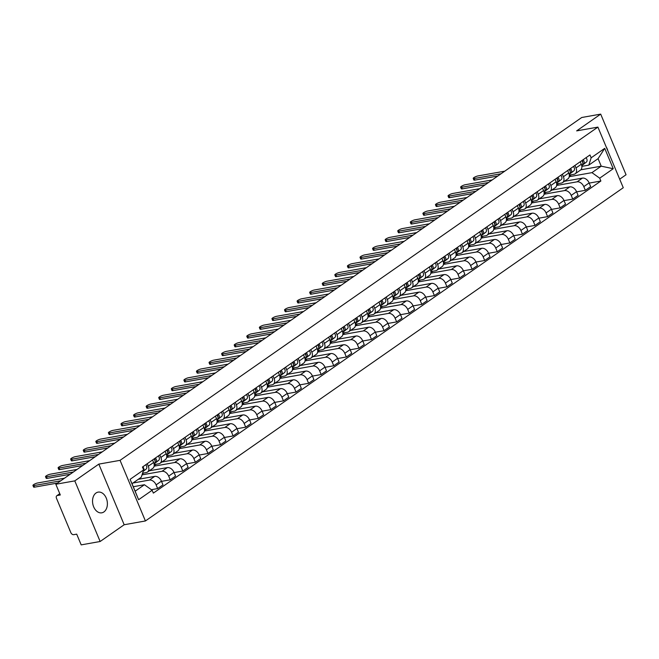 <?xml version="1.0" encoding="UTF-8"?>
<svg xmlns="http://www.w3.org/2000/svg" width="659" height="659" viewBox="0 0 659 659"><rect width="100%" height="100%" fill="white"/><g stroke="black" fill="none" stroke-linecap="round" stroke-linejoin="round"><path stroke-width="0.99" d="M96.008 493.014A10.511 7.315 79.9 0 0 93.141 505.346A10.511 7.315 79.9 0 0 101.807 512.817A10.511 7.315 79.9 0 0 103.916 511.928A10.511 7.315 79.9 0 0 106.791 499.604A10.511 7.315 79.9 0 0 98.125 492.125A10.511 7.315 79.9 0 0 96.008 493.014M619.691 179.182L626.05 174.75L600.695 114.122L581.732 117.5L55.826 484.25L74.788 480.881L100.143 541.5L124.172 524.745L145.417 520.964L623.266 187.724L597.902 127.105L120.062 460.344L98.817 464.117L74.788 480.881M100.143 541.5L81.189 544.878L76.699 534.144L73.742 534.671A2.694 1.845 -124.9 0 1 70.826 532.587L56.476 498.27A2.694 1.845 -124.9 0 1 56.839 495.725L59.771 493.673M600.695 114.122L576.658 130.886L597.902 127.105M59.821 493.797L57.366 495.51L60.315 494.983L55.826 484.25M57.366 495.51A2.694 1.845 -124.9 0 0 56.839 495.725M132.986 483.006L149.395 480.081A6.195 4.234 55.1 0 1 156.109 484.884L157.658 488.583L162.979 484.867L161.43 481.169A6.195 4.234 -124.9 0 0 154.717 476.375L138.308 479.291M147.459 472.075L152.781 468.36A6.195 4.234 -124.9 0 0 153.621 462.494L148.3 466.21A6.195 4.234 55.1 0 1 147.459 472.075A6.195 4.234 55.1 0 1 146.249 472.569L142.566 473.22M148.3 466.21L147.245 463.697M151.364 489.695L157.658 488.583M153.621 462.494L152.567 459.99M142.039 474.859L161.974 471.309A6.195 4.234 55.1 0 1 168.688 476.111L170.236 479.81L175.558 476.095L174.009 472.396A6.195 4.234 -124.9 0 0 167.295 467.602L149.28 470.806M159.824 454.924L160.878 457.437A6.195 4.234 55.1 0 1 160.038 463.302A6.195 4.234 55.1 0 1 158.827 463.796L154.173 464.62M161.513 481.358L170.236 479.81M160.038 463.302L165.36 459.587A6.195 4.234 -124.9 0 0 166.2 453.721L165.145 451.217M154.115 466.177L174.553 462.536A6.195 4.234 55.1 0 1 181.266 467.338L182.815 471.037L188.136 467.322L186.588 463.623A6.195 4.234 -124.9 0 0 179.874 458.829L161.859 462.033M172.403 446.151L173.457 448.664A6.195 4.234 55.1 0 1 172.617 454.529A6.195 4.234 55.1 0 1 171.406 455.023L166.752 455.847M174.091 472.585L182.815 471.037M172.617 454.529L177.938 450.814A6.195 4.234 -124.9 0 0 178.778 444.957L177.724 442.444M166.694 457.404L187.131 453.763A6.195 4.234 55.1 0 1 193.845 458.565L195.393 462.264L200.715 458.549L199.166 454.85A6.195 4.234 -124.9 0 0 192.453 450.056L174.437 453.26M184.981 437.378L186.036 439.891A6.195 4.234 55.1 0 1 185.195 445.756A6.195 4.234 55.1 0 1 183.985 446.25L179.33 447.074M186.67 463.812L195.393 462.264M185.195 445.756L190.517 442.041A6.195 4.234 -124.9 0 0 191.357 436.184L190.303 433.671M179.273 448.631L199.71 444.99A6.195 4.234 55.1 0 1 206.424 449.792L207.972 453.491L213.294 449.776L211.745 446.077A6.195 4.234 -124.9 0 0 205.031 441.283L187.016 444.487M197.56 428.605L198.614 431.118A6.195 4.234 55.1 0 1 197.774 436.983A6.195 4.234 55.1 0 1 196.563 437.477L191.909 438.301M199.249 455.039L207.972 453.491M197.774 436.983L203.096 433.268A6.195 4.234 -124.9 0 0 203.936 427.411L202.89 424.898M191.851 439.858L212.289 436.225A6.195 4.234 55.1 0 1 219.002 441.019L220.551 444.718L225.872 441.003L224.324 437.304A6.195 4.234 -124.9 0 0 217.61 432.51L199.595 435.714M210.147 419.841L211.193 422.345A6.195 4.234 55.1 0 1 210.353 428.21A6.195 4.234 55.1 0 1 209.142 428.704L204.488 429.536M211.827 446.267L220.551 444.718M210.353 428.21L215.674 424.495A6.195 4.234 -124.9 0 0 216.514 418.638L215.468 416.126M204.43 431.085L224.867 427.452A6.195 4.234 55.1 0 1 231.581 432.246L233.129 435.945L238.451 432.23L236.902 428.531A6.195 4.234 -124.9 0 0 230.189 423.737L212.173 426.941M222.726 411.068L223.772 413.572A6.195 4.234 55.1 0 1 222.931 419.437A6.195 4.234 55.1 0 1 221.721 419.931L217.066 420.763M224.406 437.494L233.129 435.945M222.931 419.437L228.253 415.73A6.195 4.234 -124.9 0 0 229.093 409.865L228.047 407.353M217.009 422.312L237.446 418.679A6.195 4.234 55.1 0 1 244.159 423.473L245.708 427.172L251.03 423.457L249.481 419.767A6.195 4.234 -124.9 0 0 242.767 414.964L224.752 418.168M235.304 402.295L236.35 404.799A6.195 4.234 55.1 0 1 235.51 410.664A6.195 4.234 55.1 0 1 234.299 411.158L229.645 411.99M236.985 428.721L245.708 427.172M235.51 410.664L240.84 406.957A6.195 4.234 -124.9 0 0 241.672 401.092L240.626 398.58M229.587 413.539L250.025 409.906A6.195 4.234 55.1 0 1 256.738 414.7L258.287 418.399L263.608 414.692L262.06 410.994A6.195 4.234 -124.9 0 0 255.346 406.191L237.331 409.396M247.883 393.522L248.929 396.026A6.195 4.234 55.1 0 1 248.097 401.891A6.195 4.234 55.1 0 1 246.878 402.385L242.224 403.217M249.563 419.956L258.287 418.399M248.097 401.891L253.418 398.184A6.195 4.234 -124.9 0 0 254.25 392.319L253.204 389.807M242.166 404.766L262.603 401.133A6.195 4.234 55.1 0 1 269.317 405.928L270.865 409.626L276.187 405.919L274.638 402.221A6.195 4.234 -124.9 0 0 267.925 397.418L249.909 400.623M260.462 384.749L261.508 387.261A6.195 4.234 55.1 0 1 260.676 393.118A6.195 4.234 55.1 0 1 259.457 393.612L254.802 394.444M262.142 411.183L270.865 409.626M260.676 393.118L265.997 389.411A6.195 4.234 -124.9 0 0 266.829 383.546L265.783 381.034M254.745 395.993L275.182 392.36A6.195 4.234 55.1 0 1 281.895 397.155L283.444 400.853L288.766 397.146L287.225 393.448A6.195 4.234 -124.9 0 0 280.503 388.645L262.488 391.858M273.04 375.976L274.086 378.488A6.195 4.234 55.1 0 1 273.254 384.345A6.195 4.234 55.1 0 1 272.043 384.84L267.381 385.672M274.721 402.41L283.444 400.853M273.254 384.345L278.576 380.638A6.195 4.234 -124.9 0 0 279.408 374.773L278.362 372.261M267.323 387.22L287.761 383.587A6.195 4.234 55.1 0 1 294.482 388.382L296.023 392.08L301.344 388.373L299.804 384.675A6.195 4.234 -124.9 0 0 293.082 379.872L275.067 383.085M285.619 367.203L286.665 369.715A6.195 4.234 55.1 0 1 285.833 375.572A6.195 4.234 55.1 0 1 284.622 376.067L279.96 376.899M287.299 393.637L296.023 392.08M285.833 375.572L291.154 371.865A6.195 4.234 -124.9 0 0 291.986 366L290.94 363.488M279.902 378.455L300.339 374.814A6.195 4.234 55.1 0 1 307.061 379.609L308.601 383.307L313.923 379.6L312.382 375.902A6.195 4.234 -124.9 0 0 305.661 371.099L287.645 374.312M298.197 358.43L299.244 360.943A6.195 4.234 55.1 0 1 298.412 366.799A6.195 4.234 55.1 0 1 297.201 367.294L292.547 368.126M299.878 384.864L308.601 383.307M298.412 366.799L303.733 363.093A6.195 4.234 -124.9 0 0 304.565 357.227L303.519 354.715M292.481 369.683L312.918 366.042A6.195 4.234 55.1 0 1 319.64 370.836L321.18 374.534L326.502 370.828L324.961 367.129A6.195 4.234 -124.9 0 0 318.239 362.335L300.224 365.539M310.776 349.657L311.822 352.17A6.195 4.234 55.1 0 1 310.99 358.035A6.195 4.234 55.1 0 1 309.779 358.529L305.125 359.353M312.457 376.091L321.18 374.534M310.99 358.035L316.312 354.32A6.195 4.234 -124.9 0 0 317.152 348.454L316.098 345.95M305.059 360.91L325.497 357.269A6.195 4.234 55.1 0 1 332.218 362.071L333.759 365.761L339.088 362.055L337.54 358.356A6.195 4.234 -124.9 0 0 330.826 353.562L312.803 356.766M323.355 340.884L324.409 343.397A6.195 4.234 55.1 0 1 323.569 349.262A6.195 4.234 55.1 0 1 322.358 349.756L317.704 350.58M325.035 367.318L333.759 365.761M323.569 349.262L328.89 345.547A6.195 4.234 -124.9 0 0 329.731 339.682L328.676 337.177M317.638 352.137L338.083 348.496A6.195 4.234 55.1 0 1 344.797 353.298L346.346 356.997L351.667 353.282L350.118 349.583A6.195 4.234 -124.9 0 0 343.405 344.789L325.381 347.993M335.933 332.111L336.988 334.624A6.195 4.234 55.1 0 1 336.148 340.489A6.195 4.234 55.1 0 1 334.937 340.983L330.283 341.807M337.614 358.545L346.346 356.997M336.148 340.489L341.469 336.774A6.195 4.234 -124.9 0 0 342.309 330.909L341.255 328.404M330.217 343.364L350.662 339.723A6.195 4.234 55.1 0 1 357.376 344.525L358.924 348.224L364.246 344.509L362.697 340.81A6.195 4.234 -124.9 0 0 355.984 336.016L337.96 339.22M348.512 323.338L349.567 325.851A6.195 4.234 55.1 0 1 348.726 331.716A6.195 4.234 55.1 0 1 347.515 332.21L342.861 333.034M350.193 349.772L358.924 348.224M348.726 331.716L354.048 328.001A6.195 4.234 -124.9 0 0 354.888 322.136L353.834 319.631M342.795 334.591L363.241 330.95A6.195 4.234 55.1 0 1 369.954 335.752L371.503 339.451L376.824 335.736L375.276 332.037A6.195 4.234 -124.9 0 0 368.562 327.243L350.539 330.447M361.091 314.565L362.145 317.078A6.195 4.234 55.1 0 1 361.305 322.943A6.195 4.234 55.1 0 1 360.094 323.437L355.44 324.261M362.771 341L371.503 339.451M361.305 322.943L366.626 319.228A6.195 4.234 -124.9 0 0 367.467 313.371L366.412 310.859M355.382 325.818L375.819 322.177A6.195 4.234 55.1 0 1 382.533 326.979L384.082 330.678L389.403 326.963L387.854 323.264A6.195 4.234 -124.9 0 0 381.141 318.47L363.125 321.674M373.669 305.792L374.724 308.305A6.195 4.234 55.1 0 1 373.884 314.17A6.195 4.234 55.1 0 1 372.673 314.664L368.019 315.488M375.358 332.227L384.082 330.678M373.884 314.17L379.205 310.455A6.195 4.234 -124.9 0 0 380.045 304.598L378.991 302.086M367.961 317.045L388.398 313.404A6.195 4.234 55.1 0 1 395.112 318.206L396.66 321.905L401.982 318.19L400.433 314.491A6.195 4.234 -124.9 0 0 393.72 309.697L375.704 312.901M386.248 297.02L387.303 299.532A6.195 4.234 55.1 0 1 386.462 305.397A6.195 4.234 55.1 0 1 385.251 305.891L380.597 306.715M387.937 323.454L396.66 321.905M386.462 305.397L391.784 301.682A6.195 4.234 -124.9 0 0 392.624 295.825L391.57 293.313M380.54 308.272L400.977 304.639A6.195 4.234 55.1 0 1 407.69 309.433L409.239 313.132L414.56 309.417L413.012 305.718A6.195 4.234 -124.9 0 0 406.298 300.924L388.283 304.128M398.827 288.255L399.881 290.759A6.195 4.234 55.1 0 1 399.041 296.624A6.195 4.234 55.1 0 1 397.83 297.118L393.176 297.95M400.515 314.681L409.239 313.132M399.041 296.624L404.362 292.909A6.195 4.234 -124.9 0 0 405.203 287.052L404.148 284.54M393.118 299.499L413.555 295.866A6.195 4.234 55.1 0 1 420.269 300.661L421.818 304.359L427.139 300.644L425.59 296.945A6.195 4.234 -124.9 0 0 418.877 292.151L400.861 295.356M411.405 279.482L412.46 281.986A6.195 4.234 55.1 0 1 411.62 287.851A6.195 4.234 55.1 0 1 410.409 288.345L405.755 289.177M413.094 305.908L421.818 304.359M411.62 287.851L416.941 284.144A6.195 4.234 -124.9 0 0 417.781 278.279L416.735 275.767M405.697 290.726L426.134 287.093A6.195 4.234 55.1 0 1 432.848 291.888L434.396 295.586L439.718 291.871L438.169 288.181A6.195 4.234 -124.9 0 0 431.456 283.378L413.44 286.583M423.992 270.709L425.039 273.213A6.195 4.234 55.1 0 1 424.198 279.078A6.195 4.234 55.1 0 1 422.987 279.573L418.333 280.404M425.673 297.135L434.396 295.586M424.198 279.078L429.52 275.371A6.195 4.234 -124.9 0 0 430.36 269.506L429.314 266.994M418.276 281.953L438.713 278.32A6.195 4.234 55.1 0 1 445.426 283.115L446.975 286.813L452.296 283.106L450.748 279.408A6.195 4.234 -124.9 0 0 444.034 274.605L426.019 277.81M436.571 261.936L437.617 264.44A6.195 4.234 55.1 0 1 436.777 270.305A6.195 4.234 55.1 0 1 435.566 270.8L430.912 271.632M438.251 288.37L446.975 286.813M436.777 270.305L442.098 266.598A6.195 4.234 -124.9 0 0 442.939 260.733L441.892 258.221M430.854 273.18L451.291 269.547A6.195 4.234 55.1 0 1 458.005 274.342L459.554 278.04L464.875 274.333L463.326 270.635A6.195 4.234 -124.9 0 0 456.613 265.832L438.597 269.037M449.15 253.163L450.196 255.676A6.195 4.234 55.1 0 1 449.356 261.532A6.195 4.234 55.1 0 1 448.145 262.027L443.491 262.859M450.83 279.597L459.554 278.04M449.356 261.532L454.685 257.826A6.195 4.234 -124.9 0 0 455.517 251.96L454.471 249.448M443.433 264.407L463.87 260.775A6.195 4.234 55.1 0 1 470.584 265.569L472.132 269.267L477.454 265.561L475.905 261.862A6.195 4.234 -124.9 0 0 469.192 257.059L451.176 260.272M461.728 244.39L462.775 246.903A6.195 4.234 55.1 0 1 461.943 252.759A6.195 4.234 55.1 0 1 460.723 253.254L456.069 254.086M463.409 270.824L472.132 269.267M461.943 252.759L467.264 249.053A6.195 4.234 -124.9 0 0 468.096 243.187L467.05 240.675M456.012 255.634L476.449 252.002A6.195 4.234 55.1 0 1 483.162 256.796L484.711 260.494L490.032 256.788L488.484 253.089A6.195 4.234 -124.9 0 0 481.77 248.286L463.755 251.499M474.307 235.617L475.353 238.13A6.195 4.234 55.1 0 1 474.521 243.987A6.195 4.234 55.1 0 1 473.302 244.481L468.648 245.313M475.987 262.051L484.711 260.494M474.521 243.987L479.843 240.28A6.195 4.234 -124.9 0 0 480.675 234.415L479.628 231.902M468.59 246.87L489.027 243.229A6.195 4.234 55.1 0 1 495.741 248.023L497.29 251.722L502.611 248.015L501.071 244.316A6.195 4.234 -124.9 0 0 494.349 239.514L476.333 242.726M486.886 226.844L487.932 229.357A6.195 4.234 55.1 0 1 487.1 235.214A6.195 4.234 55.1 0 1 485.889 235.708L481.227 236.54M488.566 253.278L497.29 251.722M487.1 235.214L492.421 231.507A6.195 4.234 -124.9 0 0 493.253 225.642L492.207 223.129M481.169 238.097L501.606 234.456A6.195 4.234 55.1 0 1 508.328 239.25L509.868 242.949L515.19 239.242L513.649 235.543A6.195 4.234 -124.9 0 0 506.928 230.749L488.912 233.953M499.464 218.071L500.511 220.584A6.195 4.234 55.1 0 1 499.679 226.449A6.195 4.234 55.1 0 1 498.468 226.943L493.805 227.767M501.145 244.505L509.868 242.949M499.679 226.449L505 222.734A6.195 4.234 -124.9 0 0 505.832 216.869L504.786 214.364M493.748 229.324L514.185 225.683A6.195 4.234 55.1 0 1 520.907 230.485L522.447 234.176L527.768 230.469L526.228 226.77A6.195 4.234 -124.9 0 0 519.506 221.976L501.491 225.18M512.043 209.298L513.089 211.811A6.195 4.234 55.1 0 1 512.257 217.676A6.195 4.234 55.1 0 1 511.046 218.17L506.392 218.994M513.723 235.733L522.447 234.176M512.257 217.676L517.579 213.961A6.195 4.234 -124.9 0 0 518.411 208.096L517.364 205.592M506.326 220.551L526.763 216.91A6.195 4.234 55.1 0 1 533.485 221.712L535.026 225.411L540.347 221.696L538.807 217.997A6.195 4.234 -124.9 0 0 532.085 213.203L514.069 216.407M524.622 200.525L525.668 203.038A6.195 4.234 55.1 0 1 524.836 208.903A6.195 4.234 55.1 0 1 523.625 209.397L518.971 210.221M526.302 226.96L535.026 225.411M524.836 208.903L530.157 205.188A6.195 4.234 -124.9 0 0 530.997 199.323L529.943 196.819M518.905 211.778L539.342 208.137A6.195 4.234 55.1 0 1 546.064 212.939L547.604 216.638L552.934 212.923L551.385 209.224A6.195 4.234 -124.9 0 0 544.672 204.43L526.648 207.634M537.2 191.753L538.255 194.265A6.195 4.234 55.1 0 1 537.414 200.13A6.195 4.234 55.1 0 1 536.204 200.624L531.549 201.448M538.881 218.187L547.604 216.638M537.414 200.13L542.736 196.415A6.195 4.234 -124.9 0 0 543.576 190.55L542.522 188.046M531.484 203.005L551.929 199.364A6.195 4.234 55.1 0 1 558.643 204.166L560.191 207.865L565.513 204.15L563.964 200.451A6.195 4.234 -124.9 0 0 557.25 195.657L539.227 198.861M549.779 182.98L550.833 185.492A6.195 4.234 55.1 0 1 549.993 191.357A6.195 4.234 55.1 0 1 548.782 191.851L544.128 192.675M551.459 209.414L560.191 207.865M549.993 191.357L555.315 187.642A6.195 4.234 -124.9 0 0 556.155 181.785L555.1 179.273M544.062 194.232L564.508 190.591A6.195 4.234 55.1 0 1 571.221 195.393L572.77 199.092L578.091 195.377L576.543 191.678A6.195 4.234 -124.9 0 0 569.829 186.884L551.805 190.089M562.358 174.207L563.412 176.719A6.195 4.234 55.1 0 1 562.572 182.584A6.195 4.234 55.1 0 1 561.361 183.078L556.707 183.902M564.038 200.641L572.77 199.092M562.572 182.584L567.893 178.869A6.195 4.234 -124.9 0 0 568.733 173.012L567.679 170.5M556.641 185.459L577.086 181.826A6.195 4.234 55.1 0 1 583.8 186.621L585.349 190.319L590.67 186.604L589.121 182.905A6.195 4.234 -124.9 0 0 582.408 178.111L564.384 181.316M574.936 165.434L575.991 167.946A6.195 4.234 55.1 0 1 575.15 173.811A6.195 4.234 55.1 0 1 573.94 174.305L569.285 175.137M576.617 191.868L585.349 190.319M575.15 173.811L580.472 170.096A6.195 4.234 -124.9 0 0 581.312 164.239L580.258 161.727M556.715 184.998L558.807 183.531M544.128 193.771L546.229 192.304M531.549 202.535L533.65 201.077M518.971 211.308L521.071 209.85M506.392 220.081L508.493 218.623M493.813 228.854L495.914 227.396M481.235 237.627L483.335 236.169M468.656 246.4L470.757 244.942M456.077 255.173L458.178 253.707M443.499 263.946L445.599 262.48M430.92 272.719L433.021 271.253M418.341 281.492L420.442 280.026M405.763 290.265L407.863 288.799M393.184 299.038L395.276 297.571M380.605 307.811L382.698 306.344M368.027 316.584L370.119 315.117M355.448 325.357L357.54 323.89M342.869 334.121L344.962 332.663M330.283 342.894L332.383 341.436M317.704 351.667L319.804 350.209M305.125 360.44L307.226 358.982M292.547 369.213L294.647 367.755M279.968 377.986L282.068 376.52M267.389 386.759L269.49 385.293M254.811 395.532L256.911 394.066M242.232 404.305L244.332 402.838M229.653 413.078L231.754 411.611M217.075 421.851L219.175 420.384M204.496 430.624L206.596 429.157M191.917 439.396L194.018 437.93M179.339 448.169L181.431 446.703M166.76 456.942L168.852 455.476M154.181 465.707L156.274 464.249M142.319 473.978L143.695 473.022M144.42 484.736L152.155 490.263L138.612 499.711L130.095 479.34L143.637 469.892L141.273 477.223L132.006 483.69L135.153 491.202L144.42 484.736L133.275 486.721M580.834 169.808L601.222 166.175L598.075 158.662L588.808 165.129L591.164 157.798L589.97 154.956L142.443 467.05L143.637 469.892M591.164 157.798L604.715 148.357L613.232 168.72L599.69 178.169L591.947 172.642L601.222 166.175L613.232 168.72M152.155 490.263L153.349 493.113L600.876 181.019L599.69 178.169M145.417 520.964L120.062 460.344M124.172 524.745L98.817 464.117M607.87 150.927A10.511 7.315 79.9 0 0 606.156 146.817M569.228 176.686L591.947 172.642M569.294 176.225L571.386 174.759M588.808 165.129L581.864 166.365M589.204 183.095L600.876 181.019M138.612 499.711L135.153 491.202M130.095 479.34L132.006 483.69M598.075 158.662L604.715 148.357M143.151 471.399L146.117 469.101A3.369 2.306 -124.9 0 0 145.754 464.735M146.117 469.101L143.25 471.094A3.369 2.306 -124.9 0 0 142.855 466.761M57.539 483.055L34.614 487.133A3.097 0.684 157.3 0 1 33.609 487.042L32.95 485.461A3.097 0.684 -22.7 0 0 33.955 485.559L60.801 480.782M64.508 478.195L37.662 482.973A3.097 0.684 -22.7 0 0 34.482 484.134A3.097 0.684 -22.7 0 0 32.95 485.461M154.98 460.657A1.615 1.104 -124.9 0 0 154.437 458.689M154.025 463.722L155.788 462.354A3.369 2.306 -124.9 0 0 155.433 457.989M154.066 463.92L158.695 460.328A3.369 2.306 -124.9 0 0 158.341 455.962M70.118 474.282L47.193 478.368A3.097 0.684 157.3 0 1 46.188 478.269L45.529 476.688A3.097 0.684 -22.7 0 0 46.534 476.786L73.38 472.009M154 463.639L154.42 463.31A3.369 2.306 -124.9 0 0 154.066 458.944M77.095 469.422L50.241 474.2A3.097 0.684 -22.7 0 0 47.061 475.37A3.097 0.684 -22.7 0 0 45.529 476.688M167.559 451.885A1.615 1.104 -124.9 0 0 167.015 449.916M166.603 454.949L168.366 453.581A3.369 2.306 -124.9 0 0 168.012 449.216M166.645 455.147L171.274 451.555A3.369 2.306 -124.9 0 0 170.92 447.189M82.704 465.509L59.771 469.595A3.097 0.684 157.3 0 1 58.766 469.496L58.107 467.915A3.097 0.684 -22.7 0 0 59.112 468.014L85.958 463.236M166.579 454.867L166.999 454.537A3.369 2.306 -124.9 0 0 166.645 450.171M89.673 460.649L62.819 465.427A3.097 0.684 -22.7 0 0 59.64 466.597A3.097 0.684 -22.7 0 0 58.107 467.915M180.138 443.12A1.615 1.104 -124.9 0 0 179.594 441.143M179.182 446.184L180.945 444.809A3.369 2.306 -124.9 0 0 180.591 440.443M179.223 446.374L183.853 442.782A3.369 2.306 -124.9 0 0 183.499 438.416M95.283 456.736L72.35 460.822A3.097 0.684 157.3 0 1 71.345 460.723L70.686 459.142A3.097 0.684 -22.7 0 0 71.691 459.241L98.537 454.463M179.157 446.094L179.577 445.764A3.369 2.306 -124.9 0 0 179.223 441.398M102.252 451.876L75.398 456.654A3.097 0.684 -22.7 0 0 72.218 457.824A3.097 0.684 -22.7 0 0 70.686 459.142M192.716 434.347A1.615 1.104 -124.9 0 0 192.173 432.37M191.761 437.411L193.524 436.036A3.369 2.306 -124.9 0 0 193.169 431.67M191.802 437.601L196.431 434.009A3.369 2.306 -124.9 0 0 196.077 429.643M107.862 447.963L84.929 452.049A3.097 0.684 157.3 0 1 83.924 451.95L83.265 450.377A3.097 0.684 -22.7 0 0 84.27 450.468L111.116 445.69M191.736 437.321L192.156 436.991A3.369 2.306 -124.9 0 0 191.802 432.625M114.831 443.103L87.977 447.881A3.097 0.684 -22.7 0 0 84.797 449.051A3.097 0.684 -22.7 0 0 83.265 450.377M205.295 425.574A1.615 1.104 -124.9 0 0 204.751 423.597M204.339 428.638L206.102 427.263A3.369 2.306 -124.9 0 0 205.748 422.897M204.381 428.828L209.01 425.236A3.369 2.306 -124.9 0 0 208.656 420.879M120.44 439.191L97.507 443.276A3.097 0.684 157.3 0 1 96.502 443.178L95.843 441.604A3.097 0.684 -22.7 0 0 96.848 441.695L123.694 436.917M204.315 428.548L204.735 428.218A3.369 2.306 -124.9 0 0 204.381 423.852M127.409 434.33L100.555 439.108A3.097 0.684 -22.7 0 0 97.375 440.278A3.097 0.684 -22.7 0 0 95.843 441.604M217.874 416.801A1.615 1.104 -124.9 0 0 217.33 414.824M216.918 419.865L218.689 418.49A3.369 2.306 -124.9 0 0 218.327 414.124M216.959 420.055L221.589 416.472A3.369 2.306 -124.9 0 0 221.235 412.106M133.019 430.426L110.086 434.503A3.097 0.684 157.3 0 1 109.081 434.405L108.422 432.831A3.097 0.684 -22.7 0 0 109.427 432.93L136.281 428.152M216.893 419.775L217.313 419.445A3.369 2.306 -124.9 0 0 216.959 415.079M139.988 425.566L113.142 430.343A3.097 0.684 -22.7 0 0 109.954 431.505A3.097 0.684 -22.7 0 0 108.422 432.831M230.461 408.028A1.615 1.104 -124.9 0 0 229.909 406.051M229.497 411.092L231.268 409.717A3.369 2.306 -124.9 0 0 230.905 405.351M229.538 411.282L234.167 407.699A3.369 2.306 -124.9 0 0 233.813 403.333M145.598 421.653L122.665 425.73A3.097 0.684 157.3 0 1 121.66 425.632L121.001 424.058A3.097 0.684 -22.7 0 0 122.006 424.157L148.86 419.379M229.472 411.002L229.892 410.672A3.369 2.306 -124.9 0 0 229.538 406.306M152.567 416.793L125.721 421.571A3.097 0.684 -22.7 0 0 122.533 422.732A3.097 0.684 -22.7 0 0 121.001 424.058M243.039 399.255A1.615 1.104 -124.9 0 0 242.487 397.278M242.075 402.319L243.846 400.944A3.369 2.306 -124.9 0 0 243.492 396.586M242.117 402.509L246.746 398.926A3.369 2.306 -124.9 0 0 246.392 394.56M158.176 412.88L135.243 416.958A3.097 0.684 157.3 0 1 134.247 416.859L133.579 415.285A3.097 0.684 -22.7 0 0 134.584 415.384L161.439 410.606M242.051 402.229L242.471 401.899A3.369 2.306 -124.9 0 0 242.117 397.542M165.145 408.02L138.299 412.798A3.097 0.684 -22.7 0 0 135.12 413.959A3.097 0.684 -22.7 0 0 133.579 415.285M255.618 390.482A1.615 1.104 -124.9 0 0 255.066 388.505M254.654 393.547L256.425 392.171A3.369 2.306 -124.9 0 0 256.071 387.813M254.695 393.736L259.325 390.153A3.369 2.306 -124.9 0 0 258.971 385.787M170.755 404.107L147.822 408.185A3.097 0.684 157.3 0 1 146.825 408.086L146.166 406.512A3.097 0.684 -22.7 0 0 147.163 406.611L174.017 401.833M254.629 393.456L255.049 393.135A3.369 2.306 -124.9 0 0 254.695 388.769M177.724 399.247L150.878 404.025A3.097 0.684 -22.7 0 0 147.698 405.186A3.097 0.684 -22.7 0 0 146.166 406.512M268.197 381.709A1.615 1.104 -124.9 0 0 267.645 379.732M267.233 384.774L269.004 383.406A3.369 2.306 -124.9 0 0 268.65 379.04M267.274 384.963L271.903 381.38A3.369 2.306 -124.9 0 0 271.549 377.014M183.334 395.334L160.409 399.412A3.097 0.684 157.3 0 1 159.404 399.313L158.745 397.739A3.097 0.684 -22.7 0 0 159.742 397.838L186.596 393.061M267.208 384.683L267.628 384.362A3.369 2.306 -124.9 0 0 267.274 379.996M190.303 390.474L163.457 395.252A3.097 0.684 -22.7 0 0 160.277 396.413A3.097 0.684 -22.7 0 0 158.745 397.739M280.775 372.936A1.615 1.104 -124.9 0 0 280.232 370.959M279.811 376.001L281.582 374.633A3.369 2.306 -124.9 0 0 281.228 370.267M279.853 376.198L284.482 372.607A3.369 2.306 -124.9 0 0 284.128 368.241M195.912 386.561L172.987 390.639A3.097 0.684 157.3 0 1 171.983 390.54L171.324 388.967A3.097 0.684 -22.7 0 0 172.328 389.065L199.175 384.288M279.787 375.91L280.207 375.589A3.369 2.306 -124.9 0 0 279.853 371.223M202.881 381.701L176.035 386.479A3.097 0.684 -22.7 0 0 172.856 387.64A3.097 0.684 -22.7 0 0 171.324 388.967M293.354 364.163A1.615 1.104 -124.9 0 0 292.81 362.186M292.39 367.228L294.161 365.86A3.369 2.306 -124.9 0 0 293.807 361.494M292.431 367.425L297.061 363.834A3.369 2.306 -124.9 0 0 296.707 359.468M208.491 377.788L185.566 381.866A3.097 0.684 157.3 0 1 184.561 381.767L183.902 380.194A3.097 0.684 -22.7 0 0 184.907 380.292L211.753 375.515M292.374 367.137L292.785 366.816A3.369 2.306 -124.9 0 0 292.431 362.45M215.46 372.928L188.614 377.706A3.097 0.684 -22.7 0 0 185.434 378.867A3.097 0.684 -22.7 0 0 183.902 380.194M305.933 355.39A1.615 1.104 -124.9 0 0 305.389 353.413M304.969 358.455L306.74 357.087A3.369 2.306 -124.9 0 0 306.386 352.722M305.01 358.653L309.639 355.061A3.369 2.306 -124.9 0 0 309.285 350.695M221.07 369.015L198.145 373.093A3.097 0.684 157.3 0 1 197.14 372.994L196.481 371.421A3.097 0.684 -22.7 0 0 197.486 371.519L224.332 366.742M304.952 358.364L305.372 358.043A3.369 2.306 -124.9 0 0 305.01 353.677M228.039 364.155L201.193 368.933A3.097 0.684 -22.7 0 0 198.013 370.094A3.097 0.684 -22.7 0 0 196.481 371.421M318.511 346.618A1.615 1.104 -124.9 0 0 317.967 344.641M317.547 349.682L319.318 348.314A3.369 2.306 -124.9 0 0 318.964 343.949M317.589 349.88L322.218 346.288A3.369 2.306 -124.9 0 0 321.864 341.922M233.648 360.242L210.723 364.32A3.097 0.684 157.3 0 1 209.719 364.229L209.06 362.648A3.097 0.684 -22.7 0 0 210.064 362.747L236.911 357.969M317.531 349.591L317.951 349.27A3.369 2.306 -124.9 0 0 317.589 344.904M240.617 355.382L213.771 360.16A3.097 0.684 -22.7 0 0 210.592 361.321A3.097 0.684 -22.7 0 0 209.06 362.648M331.09 337.845A1.615 1.104 -124.9 0 0 330.546 335.876M330.126 340.909L331.897 339.542A3.369 2.306 -124.9 0 0 331.543 335.176M330.175 341.107L334.797 337.515A3.369 2.306 -124.9 0 0 334.442 333.149M246.227 351.469L223.302 355.547A3.097 0.684 157.3 0 1 222.297 355.456L221.638 353.875A3.097 0.684 -22.7 0 0 222.643 353.974L249.489 349.196M330.11 340.818L330.53 340.497A3.369 2.306 -124.9 0 0 330.175 336.131M253.196 346.609L226.35 351.387A3.097 0.684 -22.7 0 0 223.17 352.549A3.097 0.684 -22.7 0 0 221.638 353.875M343.668 329.072A1.615 1.104 -124.9 0 0 343.125 327.103M342.705 332.136L344.476 330.769A3.369 2.306 -124.9 0 0 344.122 326.403M342.754 332.334L347.384 328.742A3.369 2.306 -124.9 0 0 347.021 324.376M258.806 342.696L235.881 346.782A3.097 0.684 157.3 0 1 234.876 346.683L234.217 345.102A3.097 0.684 -22.7 0 0 235.222 345.201L262.068 340.423M342.688 332.054L343.108 331.724A3.369 2.306 -124.9 0 0 342.754 327.358M265.775 337.836L238.929 342.614A3.097 0.684 -22.7 0 0 235.749 343.784A3.097 0.684 -22.7 0 0 234.217 345.102M356.247 320.299A1.615 1.104 -124.9 0 0 355.703 318.33M355.283 323.371L357.054 321.996A3.369 2.306 -124.9 0 0 356.7 317.63M355.333 323.561L359.962 319.969A3.369 2.306 -124.9 0 0 359.6 315.603M271.384 333.924L248.459 338.009A3.097 0.684 157.3 0 1 247.454 337.91L246.796 336.329A3.097 0.684 -22.7 0 0 247.8 336.428L274.646 331.65M355.267 323.281L355.687 322.951A3.369 2.306 -124.9 0 0 355.333 318.585M278.353 329.063L251.507 333.841A3.097 0.684 -22.7 0 0 248.328 335.011A3.097 0.684 -22.7 0 0 246.796 336.329M368.826 311.534A1.615 1.104 -124.9 0 0 368.282 309.557M367.87 314.598L369.633 313.223A3.369 2.306 -124.9 0 0 369.279 308.857M367.911 314.788L372.541 311.196A3.369 2.306 -124.9 0 0 372.187 306.83M283.963 325.151L261.038 329.236A3.097 0.684 157.3 0 1 260.033 329.138L259.374 327.556A3.097 0.684 -22.7 0 0 260.379 327.655L287.225 322.877M367.846 314.508L368.266 314.178A3.369 2.306 -124.9 0 0 367.911 309.812M290.94 320.29L264.086 325.068A3.097 0.684 -22.7 0 0 260.906 326.238A3.097 0.684 -22.7 0 0 259.374 327.556M381.404 302.761A1.615 1.104 -124.9 0 0 380.861 300.784M380.449 305.825L382.212 304.45A3.369 2.306 -124.9 0 0 381.858 300.084M380.49 306.015L385.12 302.423A3.369 2.306 -124.9 0 0 384.765 298.057M296.55 316.378L273.617 320.463A3.097 0.684 157.3 0 1 272.612 320.365L271.953 318.791A3.097 0.684 -22.7 0 0 272.958 318.882L299.804 314.104M380.424 305.735L380.844 305.405A3.369 2.306 -124.9 0 0 380.49 301.039M303.519 311.518L276.665 316.295A3.097 0.684 -22.7 0 0 273.485 317.465A3.097 0.684 -22.7 0 0 271.953 318.791M393.983 293.988A1.615 1.104 -124.9 0 0 393.439 292.011M393.028 297.052L394.79 295.677A3.369 2.306 -124.9 0 0 394.436 291.311M393.069 297.242L397.698 293.65A3.369 2.306 -124.9 0 0 397.344 289.293M309.129 307.613L286.195 311.691A3.097 0.684 157.3 0 1 285.19 311.592L284.531 310.018A3.097 0.684 -22.7 0 0 285.536 310.109L312.382 305.339M393.003 296.962L393.423 296.632A3.369 2.306 -124.9 0 0 393.069 292.267M316.098 302.745L289.243 307.522A3.097 0.684 -22.7 0 0 286.064 308.692A3.097 0.684 -22.7 0 0 284.531 310.018M406.562 285.215A1.615 1.104 -124.9 0 0 406.018 283.238M405.606 288.28L407.369 286.904A3.369 2.306 -124.9 0 0 407.015 282.538M405.647 288.469L410.277 284.886A3.369 2.306 -124.9 0 0 409.923 280.52M321.707 298.84L298.774 302.918A3.097 0.684 157.3 0 1 297.769 302.819L297.11 301.245A3.097 0.684 -22.7 0 0 298.115 301.344L324.961 296.566M405.582 288.189L406.002 287.859A3.369 2.306 -124.9 0 0 405.647 283.494M328.676 293.98L301.822 298.758A3.097 0.684 -22.7 0 0 298.642 299.919A3.097 0.684 -22.7 0 0 297.11 301.245M419.14 276.442A1.615 1.104 -124.9 0 0 418.597 274.465M418.185 279.507L419.948 278.131A3.369 2.306 -124.9 0 0 419.594 273.765M418.226 279.696L422.856 276.113A3.369 2.306 -124.9 0 0 422.501 271.747M334.286 290.067L311.353 294.145A3.097 0.684 157.3 0 1 310.348 294.046L309.689 292.472A3.097 0.684 -22.7 0 0 310.694 292.571L337.54 287.794M418.16 279.416L418.58 279.087A3.369 2.306 -124.9 0 0 418.226 274.729M341.255 285.207L314.401 289.985A3.097 0.684 -22.7 0 0 311.221 291.146A3.097 0.684 -22.7 0 0 309.689 292.472M431.719 267.669A1.615 1.104 -124.9 0 0 431.175 265.692M430.764 270.734L432.535 269.358A3.369 2.306 -124.9 0 0 432.172 265M430.805 270.923L435.434 267.34A3.369 2.306 -124.9 0 0 435.08 262.974M346.865 281.294L323.931 285.372A3.097 0.684 157.3 0 1 322.926 285.273L322.267 283.7A3.097 0.684 -22.7 0 0 323.272 283.798L350.127 279.021M430.739 270.643L431.159 270.314A3.369 2.306 -124.9 0 0 430.805 265.956M353.834 276.434L326.988 281.212A3.097 0.684 -22.7 0 0 323.8 282.373A3.097 0.684 -22.7 0 0 322.267 283.7M444.306 258.896A1.615 1.104 -124.9 0 0 443.754 256.919M443.342 261.961L445.113 260.593A3.369 2.306 -124.9 0 0 444.751 256.227M443.383 262.15L448.013 258.567A3.369 2.306 -124.9 0 0 447.659 254.201M359.443 272.521L336.51 276.599A3.097 0.684 157.3 0 1 335.505 276.5L334.846 274.927A3.097 0.684 -22.7 0 0 335.851 275.025L362.705 270.248M443.318 261.87L443.738 261.549A3.369 2.306 -124.9 0 0 443.383 257.183M366.412 267.661L339.566 272.439A3.097 0.684 -22.7 0 0 336.378 273.6A3.097 0.684 -22.7 0 0 334.846 274.927M456.885 250.123A1.615 1.104 -124.9 0 0 456.333 248.146M455.921 253.188L457.692 251.82A3.369 2.306 -124.9 0 0 457.338 247.454M455.962 253.377L460.592 249.794A3.369 2.306 -124.9 0 0 460.237 245.428M372.022 263.748L349.089 267.826A3.097 0.684 157.3 0 1 348.092 267.727L347.425 266.154A3.097 0.684 -22.7 0 0 348.43 266.252L375.284 261.475M455.896 253.097L456.316 252.776A3.369 2.306 -124.9 0 0 455.962 248.41M378.991 258.888L352.145 263.666A3.097 0.684 -22.7 0 0 348.965 264.827A3.097 0.684 -22.7 0 0 347.425 266.154M469.463 241.351A1.615 1.104 -124.9 0 0 468.911 239.374M468.5 244.415L470.271 243.047A3.369 2.306 -124.9 0 0 469.916 238.682M468.541 244.613L473.17 241.021A3.369 2.306 -124.9 0 0 472.816 236.655M384.601 254.975L361.667 259.053A3.097 0.684 157.3 0 1 360.671 258.954L360.012 257.381A3.097 0.684 -22.7 0 0 361.008 257.48L387.863 252.702M468.475 244.324L468.895 244.003A3.369 2.306 -124.9 0 0 468.541 239.637M391.57 250.115L364.724 254.893A3.097 0.684 -22.7 0 0 361.544 256.054A3.097 0.684 -22.7 0 0 360.012 257.381M482.042 232.578A1.615 1.104 -124.9 0 0 481.49 230.601M481.078 235.642L482.849 234.274A3.369 2.306 -124.9 0 0 482.495 229.909M481.119 235.84L485.749 232.248A3.369 2.306 -124.9 0 0 485.395 227.882M397.179 246.202L374.246 250.28A3.097 0.684 157.3 0 1 373.249 250.181L372.59 248.608A3.097 0.684 -22.7 0 0 373.587 248.707L400.441 243.929M481.054 235.551L481.474 235.23A3.369 2.306 -124.9 0 0 481.119 230.864M404.148 241.342L377.302 246.12A3.097 0.684 -22.7 0 0 374.123 247.282A3.097 0.684 -22.7 0 0 372.59 248.608M494.621 223.805A1.615 1.104 -124.9 0 0 494.077 221.828M493.657 226.869L495.428 225.502A3.369 2.306 -124.9 0 0 495.074 221.136M493.698 227.067L498.328 223.475A3.369 2.306 -124.9 0 0 497.973 219.109M409.758 237.429L386.833 241.507A3.097 0.684 157.3 0 1 385.828 241.416L385.169 239.835A3.097 0.684 -22.7 0 0 386.174 239.934L413.02 235.156M493.632 226.778L494.052 226.457A3.369 2.306 -124.9 0 0 493.698 222.091M416.727 232.569L389.881 237.347A3.097 0.684 -22.7 0 0 386.701 238.509A3.097 0.684 -22.7 0 0 385.169 239.835M507.199 215.032A1.615 1.104 -124.9 0 0 506.656 213.055M506.236 218.096L508.007 216.729A3.369 2.306 -124.9 0 0 507.652 212.363M506.277 218.294L510.906 214.702A3.369 2.306 -124.9 0 0 510.552 210.336M422.337 228.657L399.412 232.734A3.097 0.684 157.3 0 1 398.407 232.643L397.748 231.062A3.097 0.684 -22.7 0 0 398.753 231.161L425.599 226.383M506.219 218.005L506.631 217.684A3.369 2.306 -124.9 0 0 506.277 213.318M429.306 223.796L402.46 228.574A3.097 0.684 -22.7 0 0 399.28 229.736A3.097 0.684 -22.7 0 0 397.748 231.062M519.778 206.259A1.615 1.104 -124.9 0 0 519.234 204.29M518.814 209.323L520.585 207.956A3.369 2.306 -124.9 0 0 520.231 203.59M518.855 209.521L523.485 205.929A3.369 2.306 -124.9 0 0 523.131 201.563M434.915 219.884L411.99 223.961A3.097 0.684 157.3 0 1 410.985 223.871L410.326 222.289A3.097 0.684 -22.7 0 0 411.331 222.388L438.177 217.61M518.798 209.232L519.218 208.911A3.369 2.306 -124.9 0 0 518.855 204.545M441.884 215.023L415.038 219.801A3.097 0.684 -22.7 0 0 411.859 220.963A3.097 0.684 -22.7 0 0 410.326 222.289M532.357 197.486A1.615 1.104 -124.9 0 0 531.813 195.517M531.393 200.55L533.164 199.183A3.369 2.306 -124.9 0 0 532.81 194.817M531.434 200.748L536.064 197.156A3.369 2.306 -124.9 0 0 535.709 192.79M447.494 211.111L424.569 215.196A3.097 0.684 157.3 0 1 423.564 215.098L422.905 213.516A3.097 0.684 -22.7 0 0 423.91 213.615L450.756 208.837M531.376 200.468L531.797 200.138A3.369 2.306 -124.9 0 0 531.434 195.772M454.463 206.251L427.617 211.028A3.097 0.684 -22.7 0 0 424.437 212.198A3.097 0.684 -22.7 0 0 422.905 213.516M544.935 188.713A1.615 1.104 -124.9 0 0 544.392 186.744M543.972 191.785L545.743 190.41A3.369 2.306 -124.9 0 0 545.388 186.044M544.021 191.975L548.642 188.383A3.369 2.306 -124.9 0 0 548.288 184.018M460.073 202.338L437.148 206.424A3.097 0.684 157.3 0 1 436.143 206.325L435.484 204.743A3.097 0.684 -22.7 0 0 436.489 204.842L463.335 200.064M543.955 191.695L544.375 191.365A3.369 2.306 -124.9 0 0 544.021 186.999M467.042 197.478L440.196 202.255A3.097 0.684 -22.7 0 0 437.016 203.425A3.097 0.684 -22.7 0 0 435.484 204.743M557.514 179.948A1.615 1.104 -124.9 0 0 556.97 177.971M556.55 183.013L558.321 181.637A3.369 2.306 -124.9 0 0 557.967 177.271M556.6 183.202L561.229 179.61A3.369 2.306 -124.9 0 0 560.867 175.245M472.651 193.565L449.726 197.651A3.097 0.684 157.3 0 1 448.721 197.552L448.062 195.978A3.097 0.684 -22.7 0 0 449.067 196.069L475.913 191.291M556.534 182.922L556.954 182.592A3.369 2.306 -124.9 0 0 556.6 178.227M479.62 188.705L452.774 193.482A3.097 0.684 -22.7 0 0 449.595 194.652A3.097 0.684 -22.7 0 0 448.062 195.978M570.093 171.175A1.615 1.104 -124.9 0 0 569.549 169.198M569.129 174.24L570.9 172.864A3.369 2.306 -124.9 0 0 570.546 168.498M569.178 174.429L573.808 170.838A3.369 2.306 -124.9 0 0 573.445 166.48M485.23 184.792L462.305 188.878A3.097 0.684 157.3 0 1 461.3 188.779L460.641 187.205A3.097 0.684 -22.7 0 0 461.646 187.296L488.492 182.518M569.112 174.149L569.533 173.819A3.369 2.306 -124.9 0 0 569.178 169.454M492.199 179.932L465.353 184.709A3.097 0.684 -22.7 0 0 462.173 185.879A3.097 0.684 -22.7 0 0 460.641 187.205M582.671 162.402A1.615 1.104 -124.9 0 0 582.128 160.425M581.716 165.467L583.479 164.091A3.369 2.306 -124.9 0 0 583.124 159.725M581.757 165.656L586.386 162.065A3.369 2.306 -124.9 0 0 586.032 157.707M497.809 176.027L474.884 180.105A3.097 0.684 157.3 0 1 473.879 180.006L473.22 178.432A3.097 0.684 -22.7 0 0 474.225 178.523L501.071 173.754M581.691 165.376L582.111 165.047A3.369 2.306 -124.9 0 0 581.757 160.681M504.786 171.167L477.932 175.937A3.097 0.684 -22.7 0 0 474.752 177.106A3.097 0.684 -22.7 0 0 473.22 178.432M582.408 178.111L577.086 181.826M569.829 186.884L564.508 190.591M557.25 195.657L551.929 199.364M544.672 204.43L539.342 208.137M532.085 213.203L526.763 216.91M519.506 221.976L514.185 225.683M506.928 230.749L501.606 234.456M494.349 239.514L489.027 243.229M481.77 248.286L476.449 252.002M469.192 257.059L463.87 260.775M456.613 265.832L451.291 269.547M444.034 274.605L438.713 278.32M431.456 283.378L426.134 287.093M418.877 292.151L413.555 295.866M406.298 300.924L400.977 304.639M393.72 309.697L388.398 313.404M381.141 318.47L375.819 322.177M368.562 327.243L363.241 330.95M355.984 336.016L350.662 339.723M343.405 344.789L338.083 348.496M330.826 353.562L325.497 357.269M318.239 362.335L312.918 366.042M305.661 371.099L300.339 374.814M293.082 379.872L287.761 383.587M280.503 388.645L275.182 392.36M267.925 397.418L262.603 401.133M255.346 406.191L250.025 409.906M242.767 414.964L237.446 418.679M230.189 423.737L224.867 427.452M217.61 432.51L212.289 436.225M205.031 441.283L199.71 444.99M192.453 450.056L187.131 453.763M179.874 458.829L174.553 462.536M167.295 467.602L161.974 471.309M154.717 476.375L149.395 480.081M568.733 173.012L563.412 176.719M556.155 181.785L550.833 185.492M543.576 190.55L538.255 194.265M530.997 199.323L525.668 203.038M518.411 208.096L513.089 211.811M505.832 216.869L500.511 220.584M493.253 225.642L487.932 229.357M480.675 234.415L475.353 238.13M468.096 243.187L462.775 246.903M455.517 251.96L450.196 255.676M442.939 260.733L437.617 264.44M430.36 269.506L425.039 273.213M417.781 278.279L412.46 281.986M405.203 287.052L399.881 290.759M392.624 295.825L387.303 299.532M380.045 304.598L374.724 308.305M367.467 313.371L362.145 317.078M354.888 322.136L349.567 325.851M342.309 330.909L336.988 334.624M329.731 339.682L324.409 343.397M317.152 348.454L311.822 352.17M304.565 357.227L299.244 360.943M291.986 366L286.665 369.715M279.408 374.773L274.086 378.488M266.829 383.546L261.508 387.261M254.25 392.319L248.929 396.026M241.672 401.092L236.35 404.799M229.093 409.865L223.772 413.572M216.514 418.638L211.193 422.345M203.936 427.411L198.614 431.118M191.357 436.184L186.036 439.891M178.778 444.957L173.457 448.664M166.2 453.721L160.878 457.437M581.312 164.239L575.991 167.946M576.543 191.678L571.221 195.393M563.964 200.451L558.643 204.166M551.385 209.224L546.064 212.939M538.807 217.997L533.485 221.712M526.228 226.77L520.907 230.485M513.649 235.543L508.328 239.25M501.071 244.316L495.741 248.023M488.484 253.089L483.162 256.796M475.905 261.862L470.584 265.569M463.326 270.635L458.005 274.342M450.748 279.408L445.426 283.115M438.169 288.181L432.848 291.888M425.59 296.945L420.269 300.661M413.012 305.718L407.69 309.433M400.433 314.491L395.112 318.206M387.854 323.264L382.533 326.979M375.276 332.037L369.954 335.752M362.697 340.81L357.376 344.525M350.118 349.583L344.797 353.298M337.54 358.356L332.218 362.071M324.961 367.129L319.64 370.836M312.382 375.902L307.061 379.609M299.804 384.675L294.482 388.382M287.225 393.448L281.895 397.155M274.638 402.221L269.317 405.928M262.06 410.994L256.738 414.7M249.481 419.767L244.159 423.473M236.902 428.531L231.581 432.246M224.324 437.304L219.002 441.019M211.745 446.077L206.424 449.792M199.166 454.85L193.845 458.565M186.588 463.623L181.266 467.338M174.009 472.396L168.688 476.111M161.43 481.169L156.109 484.884M589.121 182.905L583.8 186.621M33.955 485.559L34.614 487.133M155.788 462.354L158.695 460.328M153.992 463.606L154.42 463.31M46.534 476.786L47.193 478.368M168.366 453.581L171.274 451.555M166.57 454.834L166.999 454.537M59.112 468.014L59.771 469.595M180.945 444.809L183.853 442.782M179.149 446.061L179.577 445.764M71.691 459.241L72.35 460.822M193.524 436.036L196.431 434.009M191.728 437.288L192.156 436.991M84.27 450.468L84.929 452.049M206.102 427.263L209.01 425.236M204.306 428.515L204.735 428.218M96.848 441.695L97.507 443.276M218.689 418.49L221.589 416.472M216.885 419.742L217.313 419.445M109.427 432.93L110.086 434.503M231.268 409.717L234.167 407.699M229.464 410.977L229.892 410.672M122.006 424.157L122.665 425.73M243.846 400.944L246.746 398.926M242.042 402.204L242.471 401.899M134.584 415.384L135.243 416.958M256.425 392.171L259.325 390.153M254.621 393.431L255.049 393.135M147.163 406.611L147.822 408.185M269.004 383.406L271.903 381.38M267.208 384.658L267.628 384.362M159.742 397.838L160.409 399.412M281.582 374.633L284.482 372.607M279.787 375.885L280.207 375.589M172.328 389.065L172.987 390.639M294.161 365.86L297.061 363.834M292.365 367.112L292.785 366.816M184.907 380.292L185.566 381.866M306.74 357.087L309.639 355.061M304.944 358.339L305.372 358.043M197.486 371.519L198.145 373.093M319.318 348.314L322.218 346.288M317.523 349.567L317.951 349.27M210.064 362.747L210.723 364.32M331.897 339.542L334.797 337.515M330.101 340.794L330.53 340.497M222.643 353.974L223.302 355.547M344.476 330.769L347.384 328.742M342.68 332.021L343.108 331.724M235.222 345.201L235.881 346.782M357.054 321.996L359.962 319.969M355.259 323.248L355.687 322.951M247.8 336.428L248.459 338.009M369.633 313.223L372.541 311.196M367.837 314.475L368.266 314.178M260.379 327.655L261.038 329.236M382.212 304.45L385.12 302.423M380.416 305.702L380.844 305.405M272.958 318.882L273.617 320.463M394.79 295.677L397.698 293.65M392.995 296.929L393.423 296.632M285.536 310.109L286.195 311.691M407.369 286.904L410.277 284.886M405.573 288.156L406.002 287.859M298.115 301.344L298.774 302.918M419.948 278.131L422.856 276.113M418.152 279.391L418.58 279.087M310.694 292.571L311.353 294.145M432.535 269.358L435.434 267.34M430.731 270.618L431.159 270.314M323.272 283.798L323.931 285.372M445.113 260.593L448.013 258.567M443.309 261.845L443.738 261.549M335.851 275.025L336.51 276.599M457.692 251.82L460.592 249.794M455.888 253.072L456.316 252.776M348.43 266.252L349.089 267.826M470.271 243.047L473.17 241.021M468.467 244.3L468.895 244.003M361.008 257.48L361.667 259.053M482.849 234.274L485.749 232.248M481.054 235.527L481.474 235.23M373.587 248.707L374.246 250.28M495.428 225.502L498.328 223.475M493.632 226.754L494.052 226.457M386.174 239.934L386.833 241.507M508.007 216.729L510.906 214.702M506.211 217.981L506.631 217.684M398.753 231.161L399.412 232.734M520.585 207.956L523.485 205.929M518.79 209.208L519.218 208.911M411.331 222.388L411.99 223.961M533.164 199.183L536.064 197.156M531.368 200.435L531.797 200.138M423.91 213.615L424.569 215.196M545.743 190.41L548.642 188.383M543.947 191.662L544.375 191.365M436.489 204.842L437.148 206.424M558.321 181.637L561.229 179.61M556.525 182.889L556.954 182.592M449.067 196.069L449.726 197.651M570.9 172.864L573.808 170.838M569.104 174.116L569.533 173.819M461.646 187.296L462.305 188.878M583.479 164.091L586.386 162.065M581.683 165.343L582.111 165.047M474.225 178.523L474.884 180.105"/></g></svg>
